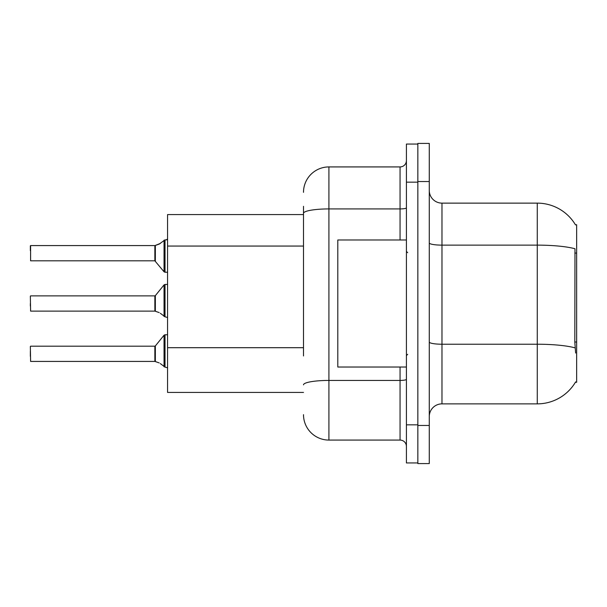 <?xml version="1.0" encoding="UTF-8"?>
<svg xmlns="http://www.w3.org/2000/svg" width="607" height="607" viewBox="0 0 607 607"><rect width="100%" height="100%" fill="white"/><g stroke="black" fill="none" stroke-linecap="round" stroke-linejoin="round"><path stroke-width="0.91" d="M575.497 224.886A44.463 44.463 0 0 0 537.263 203.133A44.463 44.463 0 0 1 575.497 224.886L576.65 224.734L576.65 382.266L575.398 382.266L575.626 381.894A44.463 44.463 0 0 1 537.263 403.867A44.463 44.463 0 0 0 575.398 382.266M303.5 237.807L303.5 206.312L303.5 214.567L167.562 214.567L167.562 392.433L303.5 392.433M429.278 416.569A12.701 12.701 0 0 1 441.979 403.867L537.263 403.867L537.263 203.133L441.979 203.133A12.701 12.701 0 0 1 429.278 190.431A12.701 12.701 0 0 0 441.979 203.133L441.979 403.867M417.844 425.461L417.844 463.581L429.278 463.581L429.278 425.461L417.844 425.461M429.278 181.539L429.278 143.419L417.844 143.419L417.844 181.539L429.278 181.539L429.278 425.461M575.626 353.046L574.806 342.007L574.988 248.764A44.463 7.724 180 0 0 537.263 245.129L441.979 245.129A12.701 2.208 0 0 1 429.278 242.921M303.5 355.96L303.5 206.312M406.409 424.832L406.409 462.944L417.844 462.944L417.844 144.056L406.409 144.056L406.409 424.832L417.844 424.832M303.5 192.336A25.411 25.411 0 0 1 328.911 166.925L328.911 440.075L400.059 440.075L400.059 367.023M328.911 166.925L400.059 166.925A6.351 6.351 0 0 0 406.409 160.574M406.409 446.426A6.351 6.351 0 0 0 400.059 440.075M328.911 440.075A25.411 25.411 0 0 1 303.5 414.664M154.96 361.423L159.163 362.895L155.354 361.575L155.346 345.952L154.853 346.187L154.861 361.415A0.637 0.637 180 0 1 154.96 361.423A0.637 0.637 -0 0 0 154.861 361.415L154.853 353.813M30.35 356.347L30.35 351.271M160.324 363.578L165.021 367.121L165.021 334.753L167.562 334.753M165.021 367.129L167.509 367.774M30.35 346.445L30.6 361.423L154.853 361.423M154.96 311.118L159.163 312.582L155.354 311.262L155.346 295.639L154.853 295.875L154.861 311.11A0.637 0.637 180 0 1 154.96 311.118A0.637 0.637 -0 0 0 154.861 311.11L154.853 303.5M30.35 303.5L30.35 306.042M30.35 296.133L30.6 311.118L154.853 311.118M160.324 313.273L165.021 316.808L165.021 284.44L167.562 284.44M165.021 316.824L167.509 317.461M167.562 272.247L165.021 272.247L165.021 239.871L159.163 244.105L154.96 245.577A0.637 0.637 0 0 1 154.861 245.585A0.637 0.637 180 0 0 154.96 245.577M30.6 245.577L30.6 260.813L30.6 245.577L154.853 245.577L154.853 260.813L154.853 245.577M167.562 238.991L166.637 239.833L167.562 238.991L166.637 239.833L167.562 238.991L166.637 239.833L167.562 238.991L166.637 239.833L167.562 238.991L166.288 239.871L165.021 239.871M154.853 253.187L154.853 260.813L164.034 271.777L164.049 240.205M30.35 250.653L30.35 245.827L30.35 250.653M406.409 239.977L337.803 239.977L337.803 367.023L406.409 367.023M155.354 245.425L160.324 243.422L155.354 245.425L155.346 261.048M159.163 244.105L160.324 243.422M576.65 342.007L574.806 342.007M576.65 253.073L574.806 253.073M303.5 246.063L167.562 246.063M303.5 347.697L167.562 347.697M575.125 347.894A44.463 7.724 180 0 0 537.263 344.222L441.979 344.222A12.701 2.208 0 0 1 429.278 342.014M406.409 379.329A6.351 1.1 0 0 1 400.059 380.43L328.911 380.43A25.411 4.416 180 0 0 303.5 384.846M406.409 182.168L417.844 182.168M303.5 213.33A25.411 4.416 180 0 1 328.911 208.922L400.059 208.922L400.059 166.925M400.059 239.977L400.059 208.922A6.351 1.1 0 0 0 406.409 207.814M155.346 345.952L164.034 335.223L165.021 334.753L164.034 335.223L164.049 366.795M155.346 295.639L164.034 284.911L165.021 284.44L164.034 284.911L164.049 316.482M30.6 346.187L154.853 346.187M30.6 295.875L154.853 295.875M30.6 260.813L154.853 260.813M165.021 272.247L164.034 271.777L165.021 272.247M407.676 252.679L406.409 251.412M407.676 354.321L406.409 355.588M165.021 334.753L164.034 335.223M165.021 284.44L164.034 284.911"/></g></svg>
